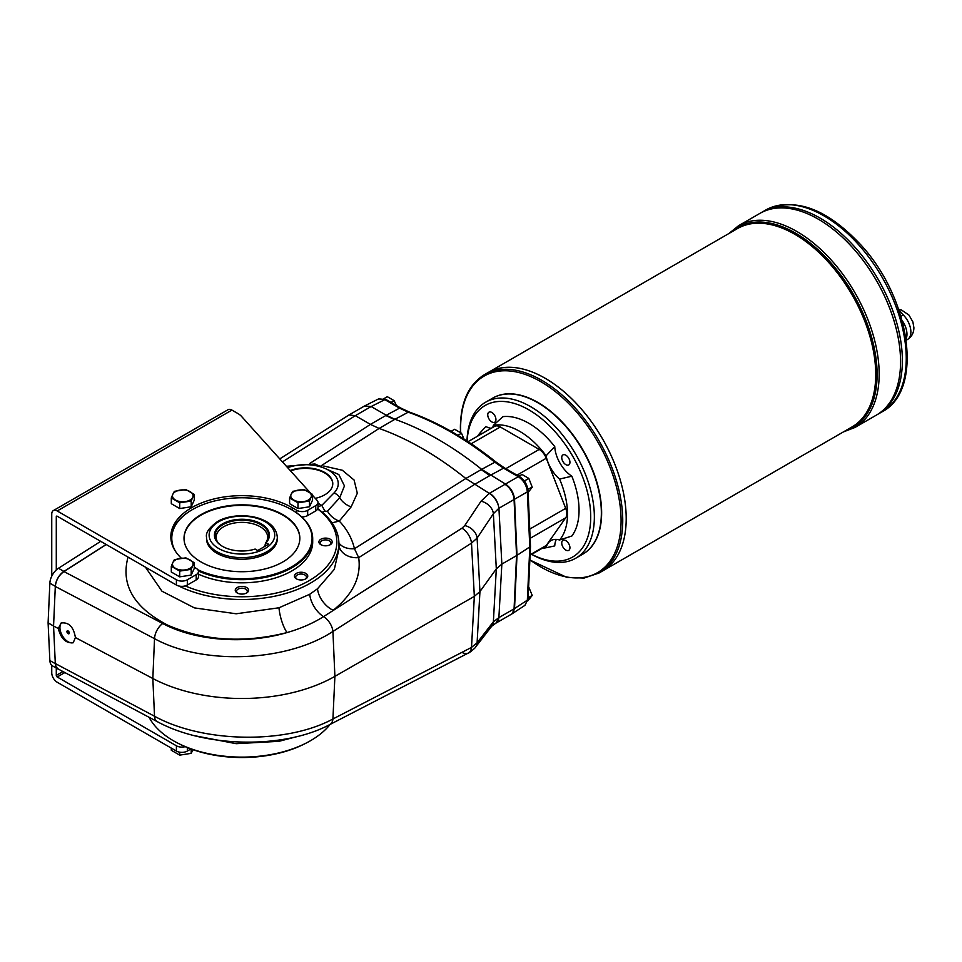 <?xml version="1.0" encoding="UTF-8"?>
<svg xmlns="http://www.w3.org/2000/svg" width="962" height="962" viewBox="0 0 962 962"><rect width="100%" height="100%" fill="white"/><g stroke="black" fill="none" stroke-linecap="round" stroke-linejoin="round"><path stroke-width="1.44" d="M528.042 490.86C527.38 484.728 524.53 479.978 519.492 476.599A2.573 1.491 -60 0 0 518.265 476.683C523.593 480.278 526.611 485.353 527.344 491.883A2.573 1.407 -2.5 0 0 528.042 490.86L530.495 546.464L517.003 555.351L514.526 608.597L512.085 613.804L524.927 605.351L527.344 600.156L514.069 608.85L517.003 555.351L514.526 499.254C513.768 492.736 510.738 487.674 505.447 484.054L481.661 469.36A321.729 185.75 -120 0 0 394.937 419.288L386.267 415.247L399.567 408.153L384.848 399.651L371.152 406.529L386.267 415.247M364.129 406.229L371.152 406.529L364.49 406.024M378.655 398.881L384.848 399.651A2.573 1.491 -60 0 1 386.063 399.567L378.655 398.881L364.935 405.772M481.661 469.36L494.865 462.217A321.067 185.365 60 0 0 408.237 412.205L399.567 408.153A2.573 1.491 -60 0 1 400.793 408.068L386.063 399.567M519.492 476.599L504.761 468.097A2.573 1.491 -60 0 0 503.535 468.181L518.265 476.683L489.61 493.193C494.925 496.801 498.027 501.827 498.929 508.261L514.069 499.518L516.558 555.615L514.069 608.85A12.867 7.431 60 0 1 513.624 611.327L511.88 613.936M461.964 652.368A12.867 7.804 -117.3 0 0 468.35 653.03A12.867 7.804 -117.3 0 0 471.5 647.414L477.104 642.808L479.942 591.558L496.308 568.891L493.374 513.72L498.881 508.297A12.867 7.047 -122.7 0 0 489.321 493.374L465.824 478.511L481.204 469.624A64.346 37.145 -120 0 0 481.216 469.636L489.862 475.589L503.535 468.181L494.865 462.217A2.573 1.178 -51.3 0 1 496.067 462.097C467.231 439.033 438.335 422.354 409.379 412.073L400.793 408.068M386.279 415.259L385.822 415.524A64.346 37.145 -120 0 0 385.822 415.524L370.43 424.386L355.315 415.668L348.965 414.983L279.762 458.886M370.43 424.386L379.1 428.439A321.729 185.75 60 0 1 465.824 478.499M516.991 475.156L546.272 458.249L565.704 508.345A11.58 6.686 -120 0 1 565.704 517.797L546.272 545.454A11.58 6.686 -120 0 1 544.973 546.669L530.086 555.254M471.176 443.783L500.3 426.972L539.177 449.422A11.58 6.686 -120 0 1 546.272 458.249M500.3 426.972A11.58 6.686 -120 0 0 494.504 426.406L468.025 441.69M527.861 489.225L532.239 487.205L528.102 492.472M532.239 487.205L528.823 478.403L524.615 480.832L525.192 482.323M528.823 478.403L521.993 474.458L518.891 476.25M523.773 480.351L524.615 480.832M528.102 597.823L532.239 595.43L527.813 600.865M532.239 595.43L528.619 586.748M396.103 404.906L394.143 400.649L391.041 402.441M394.143 400.649L387.313 396.705L383.982 398.629M464.033 439.117L461.483 433.225L457.876 435.305M461.483 433.225L454.653 429.28L451.094 431.337M495.839 623.184L495.731 623.232A12.867 7.828 -117.5 0 0 498.881 617.616L501.851 564.105L516.558 555.615L514.069 499.518A12.867 7.431 -120 0 0 513.624 496.524C512.085 491.101 509.199 487.037 504.99 484.319M246.14 593.241A5.387 3.114 0 0 0 247.318 591.305A5.387 3.114 0 0 0 241.919 588.191A5.387 3.114 0 0 0 236.532 591.305A5.387 3.114 0 0 0 237.71 593.241M235.245 590.247A6.674 3.86 180 0 1 244.48 586.688A6.674 3.86 180 0 1 246.645 592.977A6.674 3.86 180 0 1 237.205 592.977A6.674 3.86 180 0 1 235.245 590.247M329.786 544.949A5.387 3.114 0 0 0 330.964 543.013A5.387 3.114 0 0 0 325.577 539.898A5.387 3.114 0 0 0 320.178 543.013A5.387 3.114 0 0 0 321.356 544.949M325.577 545.815A6.674 3.86 180 0 1 320.851 544.684A6.674 3.86 180 0 1 320.851 539.237A6.674 3.86 180 0 1 330.291 539.237A6.674 3.86 180 0 1 330.291 544.684A6.674 3.86 180 0 1 325.577 545.815M305.291 579.1A5.387 3.114 0 0 0 306.457 577.164A5.387 3.114 0 0 0 303.138 574.278A5.387 3.114 0 0 0 297.258 574.963A5.387 3.114 0 0 0 295.683 577.164A5.387 3.114 0 0 0 296.849 579.1M495.947 623.123L498.929 617.592L493.374 621.789L477.104 642.808A12.867 10.053 -142.3 0 1 475.408 647.282C476.43 646.969 468.795 653.511 468.35 653.03L329.762 724.59A12.867 7.804 -117.3 0 0 332.924 718.975L334.896 676.358L474.338 596.368L471.5 543.133A12.867 7.023 -122.5 0 0 461.964 528.198L323.557 616.63C312.89 623.328 300.697 628.643 287.013 632.575A19.3 5.471 74.3 0 1 278.992 607.78L309.716 594.275L317.52 588.744L334.307 569.348L339.225 547.883M58.309 628.535C60.967 638.732 65.933 643.47 73.208 642.76L75.409 637.566C73.605 626.887 68.831 622.029 61.123 622.991L58.309 628.535L53.559 626.021L55.315 586.327C56.049 580.134 58.922 575.216 63.925 571.548L106.265 544.54M323.725 466.029L342.28 470.226L354.1 480.038L357.311 493.241L351.166 506.854L339.261 521.091C346.909 529.076 351.984 538.287 354.461 548.725L358.694 557.623A19.3 15.308 170.5 0 1 339.129 546.356M75.409 637.566L152.838 678.511A131.902 76.154 0 0 0 334.896 676.358L332.924 631.457C286.496 662.024 202.922 665.331 154.521 638.66L152.838 678.511L154.521 716.233C203.09 743.133 286.664 744.275 332.924 718.975L471.5 647.414L474.338 596.368L479.942 591.558L477.104 538.095L471.5 543.133L332.924 631.457A12.867 7.023 -122.5 0 0 323.557 616.63A19.3 10.378 58.2 0 1 309.716 594.275M53.559 626.021L55.315 663.684L49.856 660.521L48.1 622.871L53.559 626.021M498.929 508.261L501.851 564.105L496.308 568.891L493.374 621.789A12.867 10.053 -142.3 0 1 491.678 626.262L475.408 647.282M493.374 513.72A12.867 9.343 -146.3 0 0 481.036 501.19L464.766 525.577A12.867 9.343 -146.3 0 1 477.104 538.095L493.374 513.72M58.117 668.975L56.121 666.894L55.315 663.672A12.867 7.431 -60 0 0 57.973 669.023A12.867 7.431 -60 0 0 59.055 669.468M178.631 585.93A96.958 55.976 0 0 0 283.946 593.975A96.958 55.976 0 0 0 338.816 541.462A96.958 55.976 0 0 0 322.847 512.698A96.958 55.976 0 0 0 322.402 512.313L317.833 508.694M145.43 567.159L161.977 591.221L194.408 607.888L236.159 613.78L278.992 607.78M298.136 736.291L278.992 741.317L236.171 743.686L194.492 735.677M330.11 724.41A96.958 55.976 180 0 1 306.589 742.856A96.958 55.976 180 0 1 177.261 742.856A96.958 55.976 180 0 1 149.086 717.291M317.52 588.744A19.3 11.64 -127.9 0 0 333.177 610.281C352.898 594.42 361.399 576.875 358.694 557.623L474.494 484.475L489.862 475.589M338.901 542.869A19.3 13.047 164.6 0 0 354.461 548.725L465.824 478.511M318.013 503.174L321.789 505.411L325.168 511.519L327.477 511.111A15.44 10.522 -141 0 0 339.261 521.091L332.01 522.835M301.623 516.847A7.72 4.461 0 0 0 307.672 515.56L315.74 510.894A7.72 4.461 180 0 0 317.7 508.982L320.719 511.399A94.925 54.81 180 0 1 307.383 581.649A94.925 54.81 180 0 1 185.209 585.906A7.72 4.461 0 0 0 187.325 585.04L196.2 579.918A7.72 4.461 0 0 0 198.461 576.767L198.461 571.512A7.72 4.461 0 0 0 196.2 568.362L194.264 567.243M177.261 742.856L178.619 743.566A94.925 54.81 0 0 0 185.209 746.668A94.925 54.81 0 0 0 305.231 743.566L306.589 742.856M290.223 470.526A27.345 15.789 180 0 1 318.314 469.721A27.345 15.789 180 0 1 332.78 483.645A27.345 15.789 180 0 1 315.283 498.376M327.477 511.111L339.694 497.823L344.456 485.906L338.828 474.543M318.013 506.709L321.789 505.411L333.982 492.989A32.816 18.951 180 0 0 327.994 469.877A32.816 18.951 180 0 0 287.686 467.7M296.356 578.835L296.356 578.835A6.674 3.86 180 0 1 296.356 573.376A6.674 3.86 180 0 1 305.796 573.376A6.674 3.86 180 0 1 305.796 578.835A6.674 3.86 180 0 1 296.356 578.835M171.164 537.974A71.104 41.053 0 0 0 170.971 539.333M291.751 509.776A70.779 40.861 180 0 1 291.979 509.908A70.779 40.861 180 0 1 312.698 538.804L312.698 541.955A70.779 40.861 180 0 1 291.967 570.851A70.779 40.861 180 0 1 198.461 574.206M312.698 538.804A70.779 40.861 180 0 1 291.967 567.7A70.779 40.861 180 0 1 198.412 571.043M171.284 541.378A70.779 40.861 180 0 1 171.14 538.804A70.779 40.861 180 0 1 191.871 509.908A70.779 40.861 180 0 1 192.099 509.776M175.878 551.911A70.13 40.488 180 0 1 192.328 509.644A70.13 40.488 180 0 1 291.522 509.644A70.13 40.488 180 0 1 291.522 566.919A70.13 40.488 180 0 1 197.859 569.781M282.876 561.928A57.912 33.429 180 0 1 219.757 569.167A57.912 33.429 180 0 1 184.019 538.275A57.912 33.429 180 0 1 241.919 504.846A57.912 33.429 180 0 1 299.831 538.275A57.912 33.429 180 0 1 282.876 561.928M184.019 538.54A57.912 33.429 180 0 1 241.919 505.375A57.912 33.429 180 0 1 299.831 538.54M277.309 537.229L277.309 538.804A35.39 20.43 180 0 1 241.919 559.235A35.39 20.43 180 0 1 206.529 538.804L206.529 537.229C205.543 532.852 209.175 527.645 217.436 521.608C225.036 516.75 241.234 513.371 257.467 517.857C269.889 521.657 276.515 528.114 277.309 537.229A35.39 20.43 180 0 1 241.919 557.659A35.39 20.43 180 0 1 206.529 537.229M61.784 622.679A11.58 6.686 -120 0 0 62.446 635.858A11.58 6.686 -120 0 0 73.545 642.544M69.3 633.008A1.671 0.962 60 0 1 68.951 633.778A1.671 0.962 60 0 1 67.28 632.804A1.671 0.962 60 0 1 67.28 630.88A1.671 0.962 60 0 1 68.567 631.325A1.671 0.962 60 0 1 69.3 633.008M67.869 630.844A1.671 0.962 -120 0 0 69.276 633.273M290.572 470.911A27.345 15.789 180 0 1 318.302 470.238A27.345 15.789 180 0 1 332.78 483.91M48.1 622.871L49.856 583.176L55.315 586.327A12.867 7.431 -60 0 1 63.925 571.416L58.466 568.265L100.709 541.329M106.169 544.48L63.925 571.416M57.973 669.023L52.513 665.872A12.867 7.431 -60 0 1 49.856 660.521M49.856 583.176A12.867 7.431 -60 0 1 58.466 568.265M255.122 549.049A27.501 15.873 180 0 1 222.487 546.356A27.501 15.873 180 0 1 220.731 525.011A27.501 15.873 180 0 1 257.347 521.993A27.501 15.873 180 0 1 266.041 542.748L268.59 544.215L257.672 550.517L255.122 549.049M222.715 546.488A26.852 15.5 180 0 1 217.412 541.979A26.852 15.5 180 0 1 241.919 520.153A26.852 15.5 180 0 1 266.438 541.979A26.852 15.5 180 0 1 265.572 543.001L266.041 542.748M264.742 546.44L265.572 543.001M217.953 542.64A25.733 14.863 180 0 1 216.185 537.229A25.733 14.863 180 0 1 241.919 522.366A25.733 14.863 180 0 1 267.664 537.229A25.733 14.863 180 0 1 265.897 542.64M171.296 748.099L171.296 750.276L179.702 755.134L191.185 753.354L193.037 749.699M191.185 753.354L191.185 749.037M179.702 755.134L179.702 752.188M185.822 507.611A9.271 5.351 180 0 1 184.512 507.816M171.296 497.955L171.296 503.703L179.702 508.549L191.185 506.782L194.264 500.144L194.264 494.408L192.725 497.366A10.293 5.94 180 0 1 185.438 501.575A10.293 5.94 180 0 1 175.493 500.036A10.293 5.94 180 0 1 172.835 494.288A10.293 5.94 180 0 1 180.11 490.091A10.293 5.94 180 0 1 190.055 491.63A10.293 5.94 180 0 1 192.725 497.366L191.185 501.034L179.702 502.813L171.296 497.955L172.835 494.288L174.375 491.329L185.858 489.55L194.264 494.408M191.185 501.034L191.185 506.782M179.702 502.813L179.702 508.549M304.124 507.611A9.271 5.351 180 0 1 302.802 507.816M289.586 497.955L289.586 503.703L297.992 508.549L309.475 506.782L312.554 500.144L312.554 494.408L311.015 497.366A10.293 5.94 180 0 1 303.739 501.575A10.293 5.94 180 0 1 293.795 500.036A10.293 5.94 180 0 1 291.125 494.288A10.293 5.94 180 0 1 298.412 490.091A10.293 5.94 180 0 1 308.357 491.63A10.293 5.94 180 0 1 311.015 497.366L309.475 501.034L297.992 502.813L289.586 497.955L292.664 491.329L304.148 489.55L312.554 494.408M309.475 501.034L309.475 506.782M297.992 502.813L297.992 508.549M185.822 575.901A9.271 5.351 180 0 1 184.512 576.106M171.296 566.257L171.296 572.005L179.702 576.851L191.185 575.072L194.264 568.446L194.264 562.698L192.725 565.668A10.293 5.94 180 0 1 185.438 569.865A10.293 5.94 180 0 1 175.493 568.338A10.293 5.94 180 0 1 172.835 562.59A10.293 5.94 180 0 1 180.11 558.393A10.293 5.94 180 0 1 190.055 559.92A10.293 5.94 180 0 1 192.725 565.668L191.185 569.336L179.702 571.103L171.296 566.257L172.835 562.59L174.375 559.619L185.858 557.852L194.264 562.698M191.185 569.336L191.185 575.072M179.702 571.103L179.702 576.851M310.293 492.833L241.474 416.342A19.3 11.147 0 0 0 237.999 413.6L231.914 410.089A7.72 4.461 -120 0 0 228.054 409.704L53.343 510.582A7.72 4.461 60 0 1 57.203 510.966L176.407 579.785A7.72 4.461 0 0 0 187.325 579.785L196.2 574.663A7.72 4.461 0 0 0 198.461 571.512M317.7 508.982A7.72 4.461 0 0 0 318.013 507.744L318.013 502.489A7.72 4.461 0 0 0 317.135 500.432L312.554 495.346M296.753 512.962L296.753 510.305A7.72 4.461 0 0 0 307.672 510.305L315.74 505.639A7.72 4.461 0 0 0 318.013 502.489M56.289 569.961L56.289 516.738A1.287 0.746 60 0 1 57.203 516.221L176.407 585.04A7.72 4.461 0 0 0 185.209 585.906M190.957 748.965L187.325 751.057A7.72 4.461 180 0 1 176.407 751.057L57.203 682.238A7.72 4.461 60 0 1 51.744 672.775L51.744 665.307M185.209 746.668A7.72 4.461 180 0 1 176.407 745.803L57.203 676.983L64.863 672.558M296.753 510.305L292.195 507.683A71.104 41.053 0 0 0 214.718 498.785A71.104 41.053 0 0 0 170.827 536.7A71.104 41.053 0 0 0 181.361 558.213M51.744 576.214L51.744 514.117A7.72 4.461 60 0 1 53.343 510.582M62.963 671.548L56.289 675.408A1.287 0.746 -120 0 0 57.203 676.983M56.289 675.408L56.289 668.061M491.197 428.306A25.733 14.863 60 0 1 485.822 426.527L479.906 433.08A25.733 14.863 -120 0 0 482.106 433.561M492.688 427.453A25.733 14.863 -120 0 0 493.362 425.312L502.934 416.654A71.008 40.993 -120 0 1 554.749 446.572L546.115 455.772A25.733 14.863 -120 0 0 559.571 479.064L571.849 476.202A25.733 14.863 60 0 1 554.749 446.572M571.849 476.202A71.008 40.993 -120 0 1 571.849 536.026L559.571 539.995A25.733 14.863 -120 0 0 550.949 540.584A25.733 14.863 -120 0 0 546.115 547.751L554.749 545.899A25.733 14.863 60 0 1 556.325 539.393M561.736 543.001A5.796 3.343 -120 0 0 564.273 548.821A5.796 3.343 -120 0 0 568.734 550.372A5.796 3.343 -120 0 0 569.937 547.727A5.796 3.343 -120 0 0 567.4 541.895A5.796 3.343 -120 0 0 562.938 540.343A5.796 3.343 -120 0 0 561.736 543.001M561.736 457.551A5.796 3.343 -120 0 0 564.273 463.383A5.796 3.343 -120 0 0 568.734 464.935A5.796 3.343 -120 0 0 569.937 462.277A5.796 3.343 -120 0 0 567.4 456.457A5.796 3.343 -120 0 0 562.938 454.906A5.796 3.343 -120 0 0 561.736 457.551M487.746 414.838A5.796 3.343 -120 0 0 490.271 420.659A5.796 3.343 -120 0 0 494.733 422.21A5.796 3.343 -120 0 0 495.935 419.564A5.796 3.343 -120 0 0 493.41 413.732A5.796 3.343 -120 0 0 488.949 412.181A5.796 3.343 -120 0 0 487.746 414.838M531.661 554.352A90.079 52.008 -120 0 0 575.697 558.249L582.707 554.196A90.079 52.008 -120 0 0 601.358 512.962A90.079 52.008 -120 0 0 537.662 402.633A90.079 52.008 -120 0 0 492.628 398.172L485.618 402.212A90.079 52.008 -120 0 0 466.991 441.029M601.358 512.65A89.694 51.792 -120 0 0 537.938 402.789A89.694 51.792 -120 0 0 537.806 402.705M575.697 558.249A90.079 52.008 -120 0 0 594.36 517.003A90.079 52.008 -120 0 0 555.038 426.346A90.079 52.008 -120 0 0 485.618 402.212M531.721 554.316A87.506 50.529 -120 0 0 590.716 517.003A87.506 50.529 -120 0 0 530.808 411.002A87.506 50.529 -120 0 0 467.087 441.077M542.34 548.184A67.556 39.009 -120 0 0 546.115 547.751M479.906 433.08A67.556 39.009 -120 0 0 477.645 436.135M559.571 539.995A67.556 39.009 -120 0 0 559.571 479.064M546.115 455.772A67.556 39.009 -120 0 0 493.362 425.312M900.925 316.318L903.294 314.959L898.773 309.668M765.668 210.065C794.72 196.885 826.238 208.273 860.232 244.228C910.377 297.619 924.434 390.007 882.13 411.784A116.462 67.244 -120 0 0 906.252 358.465A116.462 67.244 -120 0 0 855.422 241.27A116.462 67.244 -120 0 0 765.668 210.065L759.992 213.348A116.462 67.244 60 0 1 759.992 213.348A116.462 67.244 60 0 1 849.723 244.552A116.462 67.244 60 0 1 900.564 361.76A116.462 67.244 60 0 1 876.442 415.079L855.062 427.417A116.462 67.244 -120 0 0 879.172 374.11A116.462 67.244 -120 0 0 828.342 256.902A116.462 67.244 -120 0 0 738.588 225.697L728.835 233.562M818.217 219.12A116.45 67.232 60 0 1 900.564 361.748L900.564 361.748A116.462 67.244 60 0 1 876.454 415.067A116.462 67.244 60 0 1 876.442 415.067L878.258 414.021A116.462 67.244 60 0 0 902.368 360.714L902.368 360.702A116.462 67.244 60 0 1 878.258 414.021L882.13 411.784M738.588 225.697L759.98 213.348A116.462 67.244 60 0 1 849.735 244.552A116.462 67.244 60 0 1 900.576 361.748M902.38 360.702A116.462 67.244 60 0 0 851.55 243.506A116.462 67.244 60 0 0 761.796 212.301A116.462 67.244 60 0 1 851.538 243.506A116.462 67.244 60 0 1 902.368 360.714A116.45 67.232 60 0 0 820.021 218.073M492.76 398.088A90.079 52.008 60 0 1 562.229 422.053A90.079 52.008 60 0 1 601.635 512.806A90.079 52.008 60 0 1 582.84 554.124M484.487 374.639L487.938 372.643A114.538 66.125 60 0 1 576.202 403.318A114.538 66.125 60 0 1 626.202 518.59A114.538 66.125 60 0 1 602.477 571.019L599.013 573.015A114.538 66.125 -120 0 0 622.739 520.586A114.538 66.125 -120 0 0 572.739 405.315A114.538 66.125 -120 0 0 484.487 374.639C468.698 384.367 460.666 402.02 460.389 427.597L460.497 432.503M545.213 378.319A114.526 66.113 60 0 1 626.202 518.578L626.202 518.578A114.538 66.125 60 0 1 602.489 571.007A114.538 66.125 60 0 1 602.477 571.019M602.489 571.007L852.007 426.948A114.538 66.125 60 0 0 875.733 374.519A114.538 66.125 60 0 0 825.733 259.259A114.538 66.125 60 0 0 737.469 228.571L487.95 372.631A114.538 66.125 60 0 1 576.214 403.318A114.538 66.125 60 0 1 626.202 518.578M902.152 320.538A16.474 9.512 60 0 1 906.962 334.211A16.474 9.512 60 0 1 906.036 338.937M530.495 546.464L528.042 599.146A2.573 1.563 -177.3 0 1 527.344 600.156L529.809 547.438L527.344 491.883L514.069 499.518M409.379 412.073A2.573 1.744 -70.6 0 0 408.237 412.205L394.937 419.288M370.695 406.782L355.315 415.668L282.467 461.892M320.911 465.957L379.1 428.439L394.48 419.552A321.729 185.75 60 0 1 394.48 419.552L394.925 419.288M385.822 415.524L394.468 419.552M529.725 529.112L565.704 508.345M505.796 468.686L539.177 449.422M530.134 538.335L565.704 517.797M530.11 554.785L546.272 545.454M498.929 617.592L514.069 608.85M461.964 528.198L464.766 525.577M489.321 493.374L481.036 501.19M55.315 586.471L154.521 638.66A12.867 7.107 -62.3 0 1 162.722 623.52L63.925 571.548M162.722 623.52C195.442 641.041 246.068 644.732 287.013 632.575C243.951 643.374 204.172 640.908 167.701 625.168C133.778 607.479 120.551 584.8 128.042 557.118M309.824 463.431L370.43 424.398M329.762 724.59C283.838 749.194 204.786 747.702 157.167 721.584A12.867 7.083 -62 0 1 154.521 716.233L55.315 663.539M320.719 511.399L322.402 512.313L325.084 510.942M351.166 506.854A15.44 10.618 -141 0 1 339.694 497.823A7.72 5.483 -135.5 0 0 333.982 492.989M218.723 521.729A32.816 18.951 0 0 0 233.429 553.427A32.816 18.951 0 0 0 273.617 530.23A32.816 18.951 0 0 0 218.723 521.729M315.74 505.639L315.74 510.894M196.2 579.918L196.2 574.663M307.672 515.56L307.672 510.305M176.407 579.785L176.407 585.04M187.325 579.785L187.325 585.04M187.325 751.057L187.325 747.558M176.407 751.057L176.407 745.803M292.195 510.04L292.195 507.683M56.289 516.738L57.203 516.221M231.914 410.089L57.203 510.966M731.649 231.938A115.308 66.57 60 0 1 822.366 253.824A115.308 66.57 60 0 1 877.103 374.35A115.308 66.57 60 0 1 846.175 430.315M529.87 559.776A113.468 65.512 -120 0 0 621.091 520.67A113.468 65.512 -120 0 0 540.848 381.698A113.468 65.512 -120 0 0 460.618 428.018A113.468 65.512 -120 0 0 460.714 432.659M903.294 314.959A16.474 9.512 60 0 1 910.882 331.95A16.474 9.512 60 0 1 907.479 339.49L906.216 340.211M528.042 599.146L524.927 605.351M504.761 468.097L496.067 462.097M364.718 405.88L348.965 414.983M496.115 623.027L511.423 614.201M495.731 623.232L491.678 626.262M157.167 721.584L58.093 668.963M338.816 541.462L339.225 547.895M286.399 466.281L314.935 463.985L338.852 474.555M171.14 540.608L171.14 538.804M186.255 507.539L184.091 507.876M304.557 507.539L302.393 507.876M186.255 575.841L184.091 576.178M529.858 560.004L566.967 577.453L584.09 578.054L599.013 573.015M843.361 431.938L855.062 427.417M907.479 339.49C911.651 336.868 913.792 332.96 913.9 327.741L912.89 321.909L908.946 315.067L901.406 309.944L898.664 309.367"/></g></svg>
